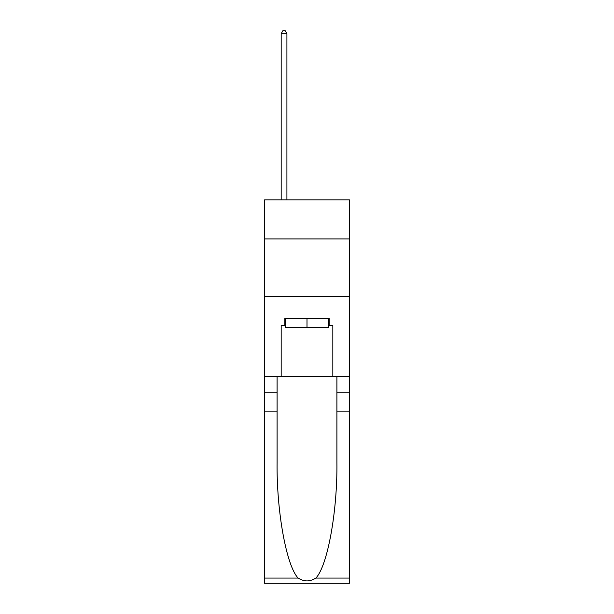 <?xml version="1.0" encoding="UTF-8"?>
<svg xmlns="http://www.w3.org/2000/svg" width="614" height="614" viewBox="0 0 614 614"><rect width="100%" height="100%" fill="white"/><g stroke="black" fill="none" stroke-linecap="round" stroke-linejoin="round"><path stroke-width="0.92" d="M349.473 238.93L349.473 199.903L264.527 199.903L264.527 238.93L349.473 238.93L349.473 376.681L332.826 376.681L332.826 325.251L329.158 325.251L329.158 318.367L284.842 318.367L284.842 325.251L285.533 325.251M264.527 411.111L277.098 411.111L277.098 462.304C276.484 511.232 286.416 565.893 298.12 578.066C304.037 581.842 309.955 581.842 315.88 578.066L349.473 578.066L349.473 583.3L264.527 583.3L264.527 238.93M328.467 318.367L328.467 327.546L285.533 327.546L285.533 318.367M307 318.367L307 327.546M315.88 578.066C327.584 565.893 337.516 511.232 336.902 462.304L336.902 376.681M336.902 411.111L349.473 411.111L349.473 376.681M277.098 376.681L277.098 411.111M349.473 578.066L349.473 411.111M264.527 376.681L281.174 376.681L281.174 325.251L284.842 325.251M264.527 296.324L349.473 296.324M281.174 376.681L332.826 376.681M328.467 325.251L329.158 325.251M286.915 199.903L286.915 33.686L281.174 33.686L281.174 199.903M281.174 33.686L282.893 30.7L285.188 30.7L286.915 33.686M336.902 392.745L349.473 392.745M277.098 392.745L264.527 392.745M264.527 578.066L298.12 578.066"/></g></svg>
